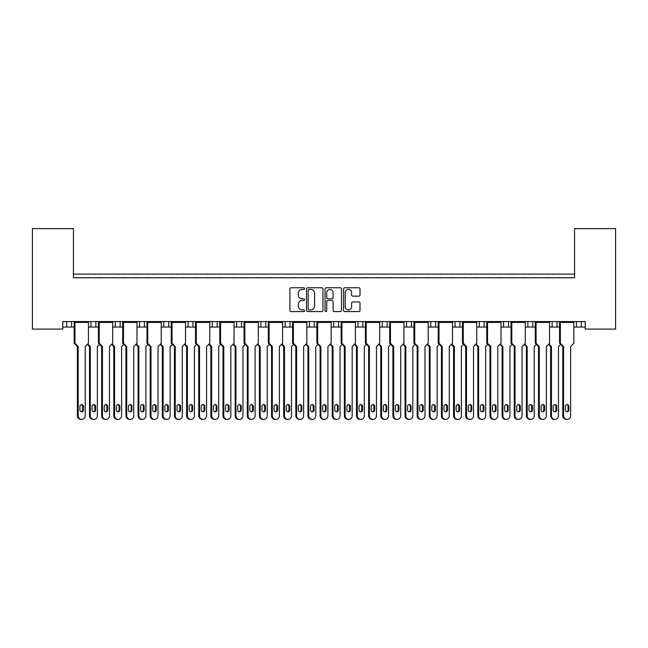 <?xml version="1.0" encoding="UTF-8"?>
<svg xmlns="http://www.w3.org/2000/svg" width="648" height="648" viewBox="0 0 648 648"><rect width="100%" height="100%" fill="white"/><g stroke="black" fill="none" stroke-linecap="round" stroke-linejoin="round"><path stroke-width="0.97" d="M304.584 288.595A0.834 0.834 0 0 0 303.75 287.761L291.098 287.761A1.191 1.191 0 0 0 289.907 288.951L289.907 310.392A1.191 1.191 0 0 0 291.098 311.583L303.75 311.583A0.834 0.834 0 0 0 304.584 310.748A0.834 0.834 0 0 0 303.75 309.914L302.114 309.914A3.815 3.815 0 0 1 298.299 306.099L298.299 304.317A3.815 3.815 0 0 1 302.114 300.502L303.75 300.502A0.834 0.834 0 0 0 304.584 299.668A0.834 0.834 0 0 0 303.75 298.833L302.114 298.833A3.815 3.815 0 0 1 298.299 295.026L298.299 293.236A3.815 3.815 0 0 1 302.114 289.429L303.75 289.429A0.834 0.834 0 0 0 304.584 288.595M358.814 296.152A1.191 1.191 0 0 0 360.005 294.962L360.005 288.951A1.191 1.191 0 0 0 358.814 287.761L344.752 287.761A1.191 1.191 0 0 0 343.562 288.951L343.562 310.392A1.191 1.191 0 0 0 344.752 311.583L358.814 311.583A1.191 1.191 0 0 0 360.005 310.392L360.005 303.126A1.191 1.191 0 0 0 358.814 301.936L352.796 301.936A1.191 1.191 0 0 0 351.605 303.126L351.605 306.731A3.183 3.183 0 0 1 348.421 309.914A3.183 3.183 0 0 1 345.23 306.731L345.23 292.613A3.183 3.183 0 0 1 348.421 289.429A3.183 3.183 0 0 1 351.605 292.613L351.605 294.962A1.191 1.191 0 0 0 352.796 296.152L358.814 296.152M585.265 321.57L62.735 321.57L62.735 329.095L32.4 329.095L32.4 228.623L73.418 228.623L73.418 277.765L574.582 277.765L574.582 228.623L615.6 228.623L615.6 329.095L585.265 329.095L585.265 321.57M322.955 288.951A1.191 1.191 0 0 0 321.764 287.761L307.711 287.761A1.191 1.191 0 0 0 306.52 288.951L306.52 310.392A1.191 1.191 0 0 0 307.711 311.583L321.764 311.583A1.191 1.191 0 0 0 322.955 310.392L322.955 288.951M326.236 287.761L340.289 287.761A1.191 1.191 0 0 1 341.48 288.951L341.48 310.392A1.191 1.191 0 0 1 340.289 311.583L334.271 311.583A1.191 1.191 0 0 1 333.08 310.392L333.08 301.693A1.191 1.191 0 0 0 331.889 300.502L327.904 300.502A1.191 1.191 0 0 0 326.714 301.693L326.714 310.748A0.834 0.834 0 0 1 325.879 311.583A0.834 0.834 0 0 1 325.045 310.748L325.045 288.951A1.191 1.191 0 0 1 326.236 287.761M73.418 274.128L574.582 274.128M549.561 327.038L556.988 327.038L556.988 321.57L556.988 327.038L559.564 327.038M573.828 327.038L576.404 327.038L576.404 321.57M576.404 327.038L581.256 327.038L581.256 321.57L581.256 327.038L585.265 327.038M552.137 327.038L552.137 321.57L552.137 327.038M525.293 327.038L532.721 327.038L532.721 321.57L532.721 327.038L535.297 327.038M527.869 327.038L527.869 321.57L527.869 327.038M508.453 321.57L508.453 327.038L511.021 327.038M484.178 321.57L484.178 327.038L486.753 327.038M501.017 327.038L503.593 327.038L503.593 321.57M459.91 321.57L459.91 327.038L462.486 327.038M476.75 327.038L479.326 327.038L479.326 321.57M459.91 327.038L455.058 327.038L455.058 321.57L455.058 327.038L452.482 327.038M435.642 321.57L435.642 327.038L438.218 327.038M403.939 327.038L411.375 327.038L411.375 321.57L411.375 327.038L413.942 327.038M428.215 327.038L430.79 327.038L430.79 321.57M387.099 321.57L387.099 327.038L389.675 327.038M355.404 327.038L362.831 327.038L362.831 321.57L362.831 327.038L365.407 327.038M379.671 327.038L382.247 327.038L382.247 321.57M331.136 327.038L338.564 327.038L338.564 321.57L338.564 327.038L341.14 327.038M333.712 327.038L333.712 321.57L333.712 327.038M306.86 327.038L314.288 327.038L314.288 321.57L314.288 327.038L316.864 327.038M309.436 327.038L309.436 321.57L309.436 327.038M282.593 327.038L290.021 327.038L290.021 321.57L290.021 327.038L292.596 327.038M265.753 321.57L265.753 327.038L268.329 327.038M241.485 321.57L241.485 327.038L244.061 327.038M258.325 327.038L260.901 327.038L260.901 321.57M241.485 327.038L236.625 327.038L236.625 321.57L236.625 327.038L234.058 327.038M209.782 327.038L217.21 327.038L217.21 321.57L217.21 327.038L219.785 327.038M192.942 321.57L192.942 327.038L195.518 327.038M161.247 327.038L168.674 327.038L168.674 321.57L168.674 327.038L171.25 327.038M185.514 327.038L188.09 327.038L188.09 321.57M163.823 327.038L163.823 321.57L163.823 327.038M136.979 327.038L144.407 327.038L144.407 321.57L144.407 327.038L146.983 327.038M112.703 327.038L120.131 327.038L120.131 321.57L120.131 327.038L122.707 327.038M88.436 327.038L95.864 327.038L95.864 321.57L95.864 327.038L98.439 327.038M91.012 327.038L91.012 321.57L91.012 327.038M62.735 327.038L71.596 327.038L71.596 321.57L71.596 327.038L74.172 327.038M66.744 327.038L66.744 321.57L66.744 327.038M508.453 327.038L503.593 327.038M484.178 327.038L479.326 327.038M435.642 327.038L430.79 327.038M387.099 327.038L382.247 327.038M265.753 327.038L260.901 327.038M192.942 327.038L188.09 327.038M574.582 234.689L574.582 277.765L73.418 277.765L73.418 234.689M115.279 327.038L115.279 321.57M139.547 327.038L139.547 321.57M212.358 327.038L212.358 321.57M285.169 327.038L285.169 321.57M357.98 327.038L357.98 321.57M406.515 327.038L406.515 321.57M309.023 289.429A0.834 0.834 0 0 0 308.189 290.264L308.189 309.08A0.834 0.834 0 0 0 309.023 309.914L310.748 309.914A3.815 3.815 0 0 0 314.564 306.099L314.564 293.236A3.815 3.815 0 0 0 310.748 289.429L309.023 289.429M333.08 292.669A3.183 3.183 0 0 0 329.897 289.486A3.183 3.183 0 0 0 326.714 292.669L326.714 297.643A1.191 1.191 0 0 0 327.904 298.833L331.889 298.833A1.191 1.191 0 0 0 333.08 297.643L333.08 292.669M81.697 419.378L80.911 419.378A3.637 3.515 -90 0 1 77.395 415.741L78.181 415.741A3.637 3.515 90 0 0 81.697 419.378A3.637 3.515 90 0 0 85.212 415.741L85.212 346.575L88.436 343.238L88.436 322.421L74.957 322.421L74.326 321.935L88.282 321.57M74.326 321.57L74.172 322.421L74.957 322.421L74.957 343.238L78.181 346.575L77.395 346.575L74.172 343.238L74.172 322.421M77.387 277.765A1.215 1.215 0 0 0 76.861 277.644L76.302 277.644A1.215 1.215 0 0 0 75.776 277.765M86.832 277.765A1.215 1.215 0 0 0 86.297 277.644L85.747 277.644A1.215 1.215 0 0 0 85.22 277.765M88.282 321.935L88.436 322.421M83.454 410.038L83.454 406.393A1.823 1.758 90 0 0 81.697 404.579A1.823 1.758 90 0 0 79.939 406.393L79.939 410.038A1.823 1.758 90 0 0 81.697 411.853A1.823 1.758 90 0 0 83.454 410.038L82.669 410.038L82.669 406.393A1.823 1.758 90 0 0 81.3 404.619M78.181 415.741L78.181 346.575M74.172 343.238L74.957 343.238M81.3 411.812A1.823 1.758 90 0 0 82.669 410.038M77.395 415.741L77.395 346.575M93.83 419.378L93.045 419.378A3.637 3.515 -90 0 1 89.529 415.741L90.315 415.741A3.637 3.515 90 0 0 93.83 419.378A3.637 3.515 90 0 0 97.346 415.741L97.346 346.575L99.508 344.339M89.521 277.765A1.215 1.215 0 0 0 88.995 277.644L88.444 277.644A1.215 1.215 0 0 0 87.909 277.765M98.966 277.765A1.215 1.215 0 0 0 98.439 277.644L97.889 277.644A1.215 1.215 0 0 0 97.354 277.765M95.588 410.038L95.588 406.393A1.823 1.758 90 0 0 93.83 404.579A1.823 1.758 90 0 0 92.073 406.393L92.073 410.038A1.823 1.758 90 0 0 93.83 411.853A1.823 1.758 90 0 0 95.588 410.038L94.802 410.038L94.802 406.393A1.823 1.758 90 0 0 93.442 404.619M87.764 343.926L90.315 346.575L89.529 346.575L87.375 344.339M90.315 415.741L90.315 346.575M93.442 411.812A1.823 1.758 90 0 0 94.802 410.038M89.529 415.741L89.529 346.575M105.964 419.378L105.178 419.378A3.637 3.515 -90 0 1 101.663 415.741L102.449 415.741A3.637 3.515 90 0 0 105.964 419.378A3.637 3.515 90 0 0 109.48 415.741L109.48 346.575L112.703 343.238L112.703 322.421L99.225 322.421L98.593 321.935L112.549 321.57M98.593 321.57L98.439 322.421L99.225 322.421L99.225 343.238L102.449 346.575L101.663 346.575L98.439 343.238L98.439 322.421M101.655 277.765A1.215 1.215 0 0 0 101.129 277.644L100.578 277.644A1.215 1.215 0 0 0 100.043 277.765M111.1 277.765A1.215 1.215 0 0 0 110.573 277.644L110.022 277.644A1.215 1.215 0 0 0 109.488 277.765M112.549 321.935L112.703 322.421M107.722 410.038L107.722 406.393A1.823 1.758 90 0 0 105.964 404.579A1.823 1.758 90 0 0 104.207 406.393L104.207 410.038A1.823 1.758 90 0 0 105.964 411.853A1.823 1.758 90 0 0 107.722 410.038L106.936 410.038L106.936 406.393A1.823 1.758 90 0 0 105.575 404.619M102.449 415.741L102.449 346.575M98.439 343.238L99.225 343.238M105.575 411.812A1.823 1.758 90 0 0 106.936 410.038M101.663 415.741L101.663 346.575M130.232 419.378L129.446 419.378A3.637 3.515 -90 0 1 125.931 415.741L126.716 415.741A3.637 3.515 90 0 0 130.232 419.378A3.637 3.515 90 0 0 133.755 415.741L133.755 346.575L136.979 343.238L136.979 322.421L123.493 322.421L122.869 321.935L136.817 321.57M122.869 321.57L122.707 322.421L123.493 322.421L123.493 343.238L126.716 346.575L125.931 346.575L122.707 343.238L122.707 322.421M125.923 277.765A1.215 1.215 0 0 0 125.396 277.644L124.845 277.644A1.215 1.215 0 0 0 124.319 277.765M135.367 277.765A1.215 1.215 0 0 0 134.841 277.644L134.29 277.644A1.215 1.215 0 0 0 133.763 277.765M136.817 321.935L136.979 322.421M131.989 410.038L131.989 406.393A1.823 1.758 90 0 0 130.232 404.579A1.823 1.758 90 0 0 128.474 406.393L128.474 410.038A1.823 1.758 90 0 0 130.232 411.853A1.823 1.758 90 0 0 131.989 410.038L131.212 410.038L131.212 406.393A1.823 1.758 90 0 0 129.843 404.619M126.716 415.741L126.716 346.575M122.707 343.238L123.493 343.238M129.843 411.812A1.823 1.758 90 0 0 131.212 410.038M125.931 415.741L125.931 346.575M154.508 419.378L153.722 419.378A3.637 3.515 -90 0 1 150.206 415.741L150.992 415.741A3.637 3.515 90 0 0 154.508 419.378A3.637 3.515 90 0 0 158.023 415.741L158.023 346.575L161.247 343.238L161.247 322.421L147.768 322.421L147.137 321.935L161.093 321.57M147.137 321.57L146.983 322.421L147.768 322.421L147.768 343.238L150.992 346.575L150.206 346.575L146.983 343.238L146.983 322.421M150.198 277.765A1.215 1.215 0 0 0 149.664 277.644L149.113 277.644A1.215 1.215 0 0 0 148.586 277.765M159.635 277.765A1.215 1.215 0 0 0 159.108 277.644L158.558 277.644A1.215 1.215 0 0 0 158.031 277.765M161.093 321.935L161.247 322.421M156.265 410.038L156.265 406.393A1.823 1.758 90 0 0 154.508 404.579A1.823 1.758 90 0 0 152.75 406.393L152.75 410.038A1.823 1.758 90 0 0 154.508 411.853A1.823 1.758 90 0 0 156.265 410.038L155.48 410.038L155.48 406.393A1.823 1.758 90 0 0 154.111 404.619M150.992 415.741L150.992 346.575M146.983 343.238L147.768 343.238M154.111 411.812A1.823 1.758 90 0 0 155.48 410.038M150.206 415.741L150.206 346.575M178.775 419.378L177.989 419.378A3.637 3.515 -90 0 1 174.474 415.741L175.26 415.741A3.637 3.515 90 0 0 178.775 419.378A3.637 3.515 90 0 0 182.291 415.741L182.291 346.575L185.514 343.238L185.514 322.421L172.036 322.421L171.404 321.935L185.36 321.57M171.404 321.57L171.25 322.421L172.036 322.421L172.036 343.238L175.26 346.575L174.474 346.575L171.25 343.238L171.25 322.421M174.466 277.765A1.215 1.215 0 0 0 173.939 277.644L173.389 277.644A1.215 1.215 0 0 0 172.854 277.765M183.911 277.765A1.215 1.215 0 0 0 183.376 277.644L182.825 277.644A1.215 1.215 0 0 0 182.299 277.765M185.36 321.935L185.514 322.421M180.533 410.038L180.533 406.393A1.823 1.758 90 0 0 178.775 404.579A1.823 1.758 90 0 0 177.017 406.393L177.017 410.038A1.823 1.758 90 0 0 178.775 411.853A1.823 1.758 90 0 0 180.533 410.038L179.747 410.038L179.747 406.393A1.823 1.758 90 0 0 178.378 404.619M175.26 415.741L175.26 346.575M171.25 343.238L172.036 343.238M178.378 411.812A1.823 1.758 90 0 0 179.747 410.038M174.474 415.741L174.474 346.575M203.043 419.378L202.257 419.378A3.637 3.515 -90 0 1 198.742 415.741L199.527 415.741A3.637 3.515 90 0 0 203.043 419.378A3.637 3.515 90 0 0 206.558 415.741L206.558 346.575L209.782 343.238L209.782 322.421L196.304 322.421L195.672 321.935L209.628 321.57M195.672 321.57L195.518 322.421L196.304 322.421L196.304 343.238L199.527 346.575L198.742 346.575L195.518 343.238L195.518 322.421M198.734 277.765A1.215 1.215 0 0 0 198.207 277.644L197.656 277.644A1.215 1.215 0 0 0 197.122 277.765M208.178 277.765A1.215 1.215 0 0 0 207.652 277.644L207.101 277.644A1.215 1.215 0 0 0 206.566 277.765M209.628 321.935L209.782 322.421M204.8 410.038L204.8 406.393A1.823 1.758 90 0 0 203.043 404.579A1.823 1.758 90 0 0 201.285 406.393L201.285 410.038A1.823 1.758 90 0 0 203.043 411.853A1.823 1.758 90 0 0 204.8 410.038L204.015 410.038L204.015 406.393A1.823 1.758 90 0 0 202.654 404.619M199.527 415.741L199.527 346.575M195.518 343.238L196.304 343.238M202.654 411.812A1.823 1.758 90 0 0 204.015 410.038M198.742 415.741L198.742 346.575M227.31 419.378L226.533 419.378A3.637 3.515 -90 0 1 223.009 415.741L223.795 415.741A3.637 3.515 90 0 0 227.31 419.378A3.637 3.515 90 0 0 230.834 415.741L230.834 346.575L234.058 343.238L234.058 322.421L220.571 322.421L219.947 321.935L233.896 321.57M219.947 321.57L219.785 322.421L220.571 322.421L220.571 343.238L223.795 346.575L223.009 346.575L219.785 343.238L219.785 322.421M223.001 277.765A1.215 1.215 0 0 0 222.475 277.644L221.924 277.644A1.215 1.215 0 0 0 221.397 277.765M232.446 277.765A1.215 1.215 0 0 0 231.919 277.644L231.368 277.644A1.215 1.215 0 0 0 230.842 277.765M233.896 321.935L234.058 322.421M229.076 410.038L229.076 406.393A1.823 1.758 90 0 0 227.31 404.579A1.823 1.758 90 0 0 225.553 406.393L225.553 410.038A1.823 1.758 90 0 0 227.31 411.853A1.823 1.758 90 0 0 229.076 410.038L228.29 410.038L228.29 406.393A1.823 1.758 90 0 0 226.922 404.619M223.795 415.741L223.795 346.575M219.785 343.238L220.571 343.238M226.922 411.812A1.823 1.758 90 0 0 228.29 410.038M223.009 415.741L223.009 346.575M251.586 419.378L250.8 419.378A3.637 3.515 -90 0 1 247.285 415.741L248.071 415.741A3.637 3.515 90 0 0 251.586 419.378A3.637 3.515 90 0 0 255.101 415.741L255.101 346.575L258.325 343.238L258.325 322.421L244.847 322.421L244.215 321.935L258.171 321.57M244.215 321.57L244.061 322.421L244.847 322.421L244.847 343.238L248.071 346.575L247.285 346.575L244.061 343.238L244.061 322.421M247.277 277.765A1.215 1.215 0 0 0 246.742 277.644L246.191 277.644A1.215 1.215 0 0 0 245.665 277.765M256.713 277.765A1.215 1.215 0 0 0 256.187 277.644L255.636 277.644A1.215 1.215 0 0 0 255.109 277.765M258.171 321.935L258.325 322.421M253.344 410.038L253.344 406.393A1.823 1.758 90 0 0 251.586 404.579A1.823 1.758 90 0 0 249.828 406.393L249.828 410.038A1.823 1.758 90 0 0 251.586 411.853A1.823 1.758 90 0 0 253.344 410.038L252.558 410.038L252.558 406.393A1.823 1.758 90 0 0 251.189 404.619M248.071 415.741L248.071 346.575M244.061 343.238L244.847 343.238M251.189 411.812A1.823 1.758 90 0 0 252.558 410.038M247.285 415.741L247.285 346.575M275.854 419.378L275.068 419.378A3.637 3.515 -90 0 1 271.553 415.741L272.338 415.741A3.637 3.515 90 0 0 275.854 419.378A3.637 3.515 90 0 0 279.369 415.741L279.369 346.575L282.593 343.238L282.593 322.421L269.114 322.421L268.483 321.935L282.439 321.57M268.483 321.57L268.329 322.421L269.114 322.421L269.114 343.238L272.338 346.575L271.553 346.575L268.329 343.238L268.329 322.421M271.544 277.765A1.215 1.215 0 0 0 271.018 277.644L270.467 277.644A1.215 1.215 0 0 0 269.933 277.765M280.989 277.765A1.215 1.215 0 0 0 280.454 277.644L279.904 277.644A1.215 1.215 0 0 0 279.377 277.765M282.439 321.935L282.593 322.421M277.611 410.038L277.611 406.393A1.823 1.758 90 0 0 275.854 404.579A1.823 1.758 90 0 0 274.096 406.393L274.096 410.038A1.823 1.758 90 0 0 275.854 411.853A1.823 1.758 90 0 0 277.611 410.038L276.826 410.038L276.826 406.393A1.823 1.758 90 0 0 275.457 404.619M272.338 415.741L272.338 346.575M268.329 343.238L269.114 343.238M275.457 411.812A1.823 1.758 90 0 0 276.826 410.038M271.553 415.741L271.553 346.575M118.098 419.378L117.312 419.378A3.637 3.515 -90 0 1 113.797 415.741L114.583 415.741A3.637 3.515 90 0 0 118.098 419.378A3.637 3.515 90 0 0 121.613 415.741L121.613 346.575L123.776 344.339M113.789 277.765A1.215 1.215 0 0 0 113.262 277.644L112.712 277.644A1.215 1.215 0 0 0 112.185 277.765M123.233 277.765A1.215 1.215 0 0 0 122.707 277.644L122.156 277.644A1.215 1.215 0 0 0 121.622 277.765M119.856 410.038L119.856 406.393A1.823 1.758 90 0 0 118.098 404.579A1.823 1.758 90 0 0 116.34 406.393L116.34 410.038A1.823 1.758 90 0 0 118.098 411.853A1.823 1.758 90 0 0 119.856 410.038L119.07 410.038L119.07 406.393A1.823 1.758 90 0 0 117.709 404.619M112.031 343.926L114.583 346.575L113.797 346.575L111.642 344.339M114.583 415.741L114.583 346.575M117.709 411.812A1.823 1.758 90 0 0 119.07 410.038M113.797 415.741L113.797 346.575M142.374 419.378L141.588 419.378A3.637 3.515 -90 0 1 138.065 415.741L138.85 415.741A3.637 3.515 90 0 0 142.374 419.378A3.637 3.515 90 0 0 145.889 415.741L145.889 346.575L148.044 344.339M138.056 277.765A1.215 1.215 0 0 0 137.53 277.644L136.979 277.644A1.215 1.215 0 0 0 136.453 277.765M147.501 277.765A1.215 1.215 0 0 0 146.975 277.644L146.424 277.644A1.215 1.215 0 0 0 145.897 277.765M144.131 410.038L144.131 406.393A1.823 1.758 90 0 0 142.374 404.579A1.823 1.758 90 0 0 140.608 406.393L140.608 410.038A1.823 1.758 90 0 0 142.374 411.853A1.823 1.758 90 0 0 144.131 410.038L143.346 410.038L143.346 406.393A1.823 1.758 90 0 0 141.977 404.619M136.299 343.926L138.85 346.575L138.065 346.575L135.91 344.339M138.85 415.741L138.85 346.575M141.977 411.812A1.823 1.758 90 0 0 143.346 410.038M138.065 415.741L138.065 346.575M166.641 419.378L165.856 419.378A3.637 3.515 -90 0 1 162.34 415.741L163.126 415.741A3.637 3.515 90 0 0 166.641 419.378A3.637 3.515 90 0 0 170.157 415.741L170.157 346.575L172.311 344.339M162.332 277.765A1.215 1.215 0 0 0 161.798 277.644L161.247 277.644A1.215 1.215 0 0 0 160.72 277.765M171.777 277.765A1.215 1.215 0 0 0 171.242 277.644L170.691 277.644A1.215 1.215 0 0 0 170.165 277.765M168.399 410.038L168.399 406.393A1.823 1.758 90 0 0 166.641 404.579A1.823 1.758 90 0 0 164.884 406.393L164.884 410.038A1.823 1.758 90 0 0 166.641 411.853A1.823 1.758 90 0 0 168.399 410.038L167.613 410.038L167.613 406.393A1.823 1.758 90 0 0 166.244 404.619M160.574 343.926L163.126 346.575L162.34 346.575L160.178 344.339M163.126 415.741L163.126 346.575M166.244 411.812A1.823 1.758 90 0 0 167.613 410.038M162.34 415.741L162.34 346.575M190.909 419.378L190.123 419.378A3.637 3.515 -90 0 1 186.608 415.741L187.394 415.741A3.637 3.515 90 0 0 190.909 419.378A3.637 3.515 90 0 0 194.424 415.741L194.424 346.575L196.587 344.339M186.6 277.765A1.215 1.215 0 0 0 186.073 277.644L185.522 277.644A1.215 1.215 0 0 0 184.988 277.765M196.044 277.765A1.215 1.215 0 0 0 195.518 277.644L194.967 277.644A1.215 1.215 0 0 0 194.432 277.765M192.667 410.038L192.667 406.393A1.823 1.758 90 0 0 190.909 404.579A1.823 1.758 90 0 0 189.151 406.393L189.151 410.038A1.823 1.758 90 0 0 190.909 411.853A1.823 1.758 90 0 0 192.667 410.038L191.881 410.038L191.881 406.393A1.823 1.758 90 0 0 190.52 404.619M184.842 343.926L187.394 346.575L186.608 346.575L184.453 344.339M187.394 415.741L187.394 346.575M190.52 411.812A1.823 1.758 90 0 0 191.881 410.038M186.608 415.741L186.608 346.575M215.177 419.378L214.391 419.378A3.637 3.515 -90 0 1 210.875 415.741L211.661 415.741A3.637 3.515 90 0 0 215.177 419.378A3.637 3.515 90 0 0 218.692 415.741L218.692 346.575L220.855 344.339M210.867 277.765A1.215 1.215 0 0 0 210.341 277.644L209.79 277.644A1.215 1.215 0 0 0 209.264 277.765M220.312 277.765A1.215 1.215 0 0 0 219.785 277.644L219.235 277.644A1.215 1.215 0 0 0 218.7 277.765M216.934 410.038L216.934 406.393A1.823 1.758 90 0 0 215.177 404.579A1.823 1.758 90 0 0 213.419 406.393L213.419 410.038A1.823 1.758 90 0 0 215.177 411.853A1.823 1.758 90 0 0 216.934 410.038L216.149 410.038L216.149 406.393A1.823 1.758 90 0 0 214.788 404.619M209.11 343.926L211.661 346.575L210.875 346.575L208.721 344.339M211.661 415.741L211.661 346.575M214.788 411.812A1.823 1.758 90 0 0 216.149 410.038M210.875 415.741L210.875 346.575M239.452 419.378L238.666 419.378A3.637 3.515 -90 0 1 235.151 415.741L235.929 415.741A3.637 3.515 90 0 0 239.452 419.378A3.637 3.515 90 0 0 242.968 415.741L242.968 346.575L245.122 344.339M235.135 277.765A1.215 1.215 0 0 0 234.608 277.644L234.058 277.644A1.215 1.215 0 0 0 233.531 277.765M244.579 277.765A1.215 1.215 0 0 0 244.053 277.644L243.502 277.644A1.215 1.215 0 0 0 242.976 277.765M241.21 410.038L241.21 406.393A1.823 1.758 90 0 0 239.452 404.579A1.823 1.758 90 0 0 237.695 406.393L237.695 410.038A1.823 1.758 90 0 0 239.452 411.853A1.823 1.758 90 0 0 241.21 410.038L240.424 410.038L240.424 406.393A1.823 1.758 90 0 0 239.055 404.619M233.385 343.926L235.929 346.575L235.151 346.575L232.988 344.339M235.929 415.741L235.929 346.575M239.055 411.812A1.823 1.758 90 0 0 240.424 410.038M235.151 415.741L235.151 346.575M263.72 419.378L262.934 419.378A3.637 3.515 -90 0 1 259.419 415.741L260.204 415.741A3.637 3.515 90 0 0 263.72 419.378A3.637 3.515 90 0 0 267.235 415.741L267.235 346.575L269.39 344.339M259.411 277.765A1.215 1.215 0 0 0 258.876 277.644L258.325 277.644A1.215 1.215 0 0 0 257.799 277.765M268.855 277.765A1.215 1.215 0 0 0 268.321 277.644L267.77 277.644A1.215 1.215 0 0 0 267.243 277.765M265.478 410.038L265.478 406.393A1.823 1.758 90 0 0 263.72 404.579A1.823 1.758 90 0 0 261.962 406.393L261.962 410.038A1.823 1.758 90 0 0 263.72 411.853A1.823 1.758 90 0 0 265.478 410.038L264.692 410.038L264.692 406.393A1.823 1.758 90 0 0 263.323 404.619M257.653 343.926L260.204 346.575L259.419 346.575L257.256 344.339M260.204 415.741L260.204 346.575M263.323 411.812A1.823 1.758 90 0 0 264.692 410.038M259.419 415.741L259.419 346.575M300.121 419.378L299.336 419.378A3.637 3.515 -90 0 1 295.82 415.741L296.606 415.741A3.637 3.515 90 0 0 300.121 419.378A3.637 3.515 90 0 0 303.637 415.741L303.637 346.575L306.86 343.238L306.86 322.421L293.382 322.421L292.75 321.935L306.707 321.57M292.75 321.57L292.596 322.421L293.382 322.421L293.382 343.238L296.606 346.575L295.82 346.575L292.596 343.238L292.596 322.421M295.812 277.765A1.215 1.215 0 0 0 295.286 277.644L294.735 277.644A1.215 1.215 0 0 0 294.2 277.765M305.257 277.765A1.215 1.215 0 0 0 304.73 277.644L304.179 277.644A1.215 1.215 0 0 0 303.645 277.765M306.707 321.935L306.86 322.421M301.879 410.038L301.879 406.393A1.823 1.758 90 0 0 300.121 404.579A1.823 1.758 90 0 0 298.364 406.393L298.364 410.038A1.823 1.758 90 0 0 300.121 411.853A1.823 1.758 90 0 0 301.879 410.038L301.093 410.038L301.093 406.393A1.823 1.758 90 0 0 299.732 404.619M296.606 415.741L296.606 346.575M292.596 343.238L293.382 343.238M299.732 411.812A1.823 1.758 90 0 0 301.093 410.038M295.82 415.741L295.82 346.575M324.389 419.378L323.611 419.378A3.637 3.515 -90 0 1 320.088 415.741L320.873 415.741A3.637 3.515 90 0 0 324.389 419.378A3.637 3.515 90 0 0 327.912 415.741L327.912 346.575L331.136 343.238L331.136 322.421L317.65 322.421L317.026 321.935L330.974 321.57M317.026 321.57L316.864 322.421L317.65 322.421L317.65 343.238L320.873 346.575L320.088 346.575L316.864 343.238L316.864 322.421M320.08 277.765A1.215 1.215 0 0 0 319.553 277.644L319.002 277.644A1.215 1.215 0 0 0 318.476 277.765M329.524 277.765A1.215 1.215 0 0 0 328.998 277.644L328.447 277.644A1.215 1.215 0 0 0 327.92 277.765M330.974 321.935L331.136 322.421M326.155 410.038L326.155 406.393A1.823 1.758 90 0 0 324.389 404.579A1.823 1.758 90 0 0 322.631 406.393L322.631 410.038A1.823 1.758 90 0 0 324.389 411.853A1.823 1.758 90 0 0 326.155 410.038L325.369 410.038L325.369 406.393A1.823 1.758 90 0 0 324 404.619M320.873 415.741L320.873 346.575M316.864 343.238L317.65 343.238M324 411.812A1.823 1.758 90 0 0 325.369 410.038M320.088 415.741L320.088 346.575M348.665 419.378L347.879 419.378A3.637 3.515 -90 0 1 344.363 415.741L345.149 415.741A3.637 3.515 90 0 0 348.665 419.378A3.637 3.515 90 0 0 352.18 415.741L352.18 346.575L355.404 343.238L355.404 322.421L341.925 322.421L341.294 321.935L355.25 321.57M341.294 321.57L341.14 322.421L341.925 322.421L341.925 343.238L345.149 346.575L344.363 346.575L341.14 343.238L341.14 322.421M344.355 277.765A1.215 1.215 0 0 0 343.821 277.644L343.27 277.644A1.215 1.215 0 0 0 342.743 277.765M353.8 277.765A1.215 1.215 0 0 0 353.265 277.644L352.714 277.644A1.215 1.215 0 0 0 352.188 277.765M355.25 321.935L355.404 322.421M350.422 410.038L350.422 406.393A1.823 1.758 90 0 0 348.665 404.579A1.823 1.758 90 0 0 346.907 406.393L346.907 410.038A1.823 1.758 90 0 0 348.665 411.853A1.823 1.758 90 0 0 350.422 410.038L349.637 410.038L349.637 406.393A1.823 1.758 90 0 0 348.268 404.619M345.149 415.741L345.149 346.575M341.14 343.238L341.925 343.238M348.268 411.812A1.823 1.758 90 0 0 349.637 410.038M344.363 415.741L344.363 346.575M287.987 419.378L287.202 419.378A3.637 3.515 -90 0 1 283.686 415.741L284.472 415.741A3.637 3.515 90 0 0 287.987 419.378A3.637 3.515 90 0 0 291.503 415.741L291.503 346.575L293.666 344.339M283.678 277.765A1.215 1.215 0 0 0 283.152 277.644L282.601 277.644A1.215 1.215 0 0 0 282.066 277.765M293.123 277.765A1.215 1.215 0 0 0 292.596 277.644L292.046 277.644A1.215 1.215 0 0 0 291.511 277.765M289.745 410.038L289.745 406.393A1.823 1.758 90 0 0 287.987 404.579A1.823 1.758 90 0 0 286.23 406.393L286.23 410.038A1.823 1.758 90 0 0 287.987 411.853A1.823 1.758 90 0 0 289.745 410.038L288.959 410.038L288.959 406.393A1.823 1.758 90 0 0 287.599 404.619M281.921 343.926L284.472 346.575L283.686 346.575L281.532 344.339M284.472 415.741L284.472 346.575M287.599 411.812A1.823 1.758 90 0 0 288.959 410.038M283.686 415.741L283.686 346.575M312.255 419.378L311.469 419.378A3.637 3.515 -90 0 1 307.954 415.741L308.74 415.741A3.637 3.515 90 0 0 312.255 419.378A3.637 3.515 90 0 0 315.77 415.741L315.77 346.575L317.933 344.339M307.946 277.765A1.215 1.215 0 0 0 307.419 277.644L306.869 277.644A1.215 1.215 0 0 0 306.342 277.765M317.39 277.765A1.215 1.215 0 0 0 316.864 277.644L316.313 277.644A1.215 1.215 0 0 0 315.787 277.765M314.013 410.038L314.013 406.393A1.823 1.758 90 0 0 312.255 404.579A1.823 1.758 90 0 0 310.497 406.393L310.497 410.038A1.823 1.758 90 0 0 312.255 411.853A1.823 1.758 90 0 0 314.013 410.038L313.227 410.038L313.227 406.393A1.823 1.758 90 0 0 311.866 404.619M306.188 343.926L308.74 346.575L307.954 346.575L305.799 344.339M308.74 415.741L308.74 346.575M311.866 411.812A1.823 1.758 90 0 0 313.227 410.038M307.954 415.741L307.954 346.575M336.531 419.378L335.745 419.378A3.637 3.515 -90 0 1 332.23 415.741L333.007 415.741A3.637 3.515 90 0 0 336.531 419.378A3.637 3.515 90 0 0 340.046 415.741L340.046 346.575L342.201 344.339M332.213 277.765A1.215 1.215 0 0 0 331.687 277.644L331.136 277.644A1.215 1.215 0 0 0 330.61 277.765M341.658 277.765A1.215 1.215 0 0 0 341.132 277.644L340.581 277.644A1.215 1.215 0 0 0 340.054 277.765M338.288 410.038L338.288 406.393A1.823 1.758 90 0 0 336.531 404.579A1.823 1.758 90 0 0 334.773 406.393L334.773 410.038A1.823 1.758 90 0 0 336.531 411.853A1.823 1.758 90 0 0 338.288 410.038L337.503 410.038L337.503 406.393A1.823 1.758 90 0 0 336.134 404.619M330.464 343.926L333.007 346.575L332.23 346.575L330.067 344.339M333.007 415.741L333.007 346.575M336.134 411.812A1.823 1.758 90 0 0 337.503 410.038M332.23 415.741L332.23 346.575M372.932 419.378L372.146 419.378A3.637 3.515 -90 0 1 368.631 415.741L369.417 415.741A3.637 3.515 90 0 0 372.932 419.378A3.637 3.515 90 0 0 376.448 415.741L376.448 346.575L379.671 343.238L379.671 322.421L366.193 322.421L365.561 321.935L379.517 321.57M365.561 321.57L365.407 322.421L366.193 322.421L366.193 343.238L369.417 346.575L368.631 346.575L365.407 343.238L365.407 322.421M368.623 277.765A1.215 1.215 0 0 0 368.096 277.644L367.546 277.644A1.215 1.215 0 0 0 367.011 277.765M378.068 277.765A1.215 1.215 0 0 0 377.533 277.644L376.982 277.644A1.215 1.215 0 0 0 376.456 277.765M379.517 321.935L379.671 322.421M374.69 410.038L374.69 406.393A1.823 1.758 90 0 0 372.932 404.579A1.823 1.758 90 0 0 371.174 406.393L371.174 410.038A1.823 1.758 90 0 0 372.932 411.853A1.823 1.758 90 0 0 374.69 410.038L373.904 410.038L373.904 406.393A1.823 1.758 90 0 0 372.543 404.619M369.417 415.741L369.417 346.575M365.407 343.238L366.193 343.238M372.543 411.812A1.823 1.758 90 0 0 373.904 410.038M368.631 415.741L368.631 346.575M397.2 419.378L396.414 419.378A3.637 3.515 -90 0 1 392.899 415.741L393.684 415.741A3.637 3.515 90 0 0 397.2 419.378A3.637 3.515 90 0 0 400.715 415.741L400.715 346.575L403.939 343.238L403.939 322.421L390.461 322.421L389.829 321.935L403.785 321.57M389.829 321.57L389.675 322.421L390.461 322.421L390.461 343.238L393.684 346.575L392.899 346.575L389.675 343.238L389.675 322.421M392.891 277.765A1.215 1.215 0 0 0 392.364 277.644L391.813 277.644A1.215 1.215 0 0 0 391.287 277.765M402.335 277.765A1.215 1.215 0 0 0 401.809 277.644L401.258 277.644A1.215 1.215 0 0 0 400.723 277.765M403.785 321.935L403.939 322.421M398.957 410.038L398.957 406.393A1.823 1.758 90 0 0 397.2 404.579A1.823 1.758 90 0 0 395.442 406.393L395.442 410.038A1.823 1.758 90 0 0 397.2 411.853A1.823 1.758 90 0 0 398.957 410.038L398.172 410.038L398.172 406.393A1.823 1.758 90 0 0 396.811 404.619M393.684 415.741L393.684 346.575M389.675 343.238L390.461 343.238M396.811 411.812A1.823 1.758 90 0 0 398.172 410.038M392.899 415.741L392.899 346.575M421.467 419.378L420.69 419.378A3.637 3.515 -90 0 1 417.166 415.741L417.952 415.741A3.637 3.515 90 0 0 421.467 419.378A3.637 3.515 90 0 0 424.991 415.741L424.991 346.575L428.215 343.238L428.215 322.421L414.728 322.421L414.104 321.935L428.053 321.57M414.104 321.57L413.942 322.421L414.728 322.421L414.728 343.238L417.952 346.575L417.166 346.575L413.942 343.238L413.942 322.421M417.158 277.765A1.215 1.215 0 0 0 416.632 277.644L416.081 277.644A1.215 1.215 0 0 0 415.554 277.765M426.603 277.765A1.215 1.215 0 0 0 426.076 277.644L425.525 277.644A1.215 1.215 0 0 0 424.999 277.765M428.053 321.935L428.215 322.421M423.233 410.038L423.233 406.393A1.823 1.758 90 0 0 421.467 404.579A1.823 1.758 90 0 0 419.71 406.393L419.71 410.038A1.823 1.758 90 0 0 421.467 411.853A1.823 1.758 90 0 0 423.233 410.038L422.447 410.038L422.447 406.393A1.823 1.758 90 0 0 421.079 404.619M417.952 415.741L417.952 346.575M413.942 343.238L414.728 343.238M421.079 411.812A1.823 1.758 90 0 0 422.447 410.038M417.166 415.741L417.166 346.575M360.798 419.378L360.013 419.378A3.637 3.515 -90 0 1 356.497 415.741L357.283 415.741A3.637 3.515 90 0 0 360.798 419.378A3.637 3.515 90 0 0 364.314 415.741L364.314 346.575L366.468 344.339M356.489 277.765A1.215 1.215 0 0 0 355.954 277.644L355.404 277.644A1.215 1.215 0 0 0 354.877 277.765M365.934 277.765A1.215 1.215 0 0 0 365.399 277.644L364.848 277.644A1.215 1.215 0 0 0 364.322 277.765M362.556 410.038L362.556 406.393A1.823 1.758 90 0 0 360.798 404.579A1.823 1.758 90 0 0 359.041 406.393L359.041 410.038A1.823 1.758 90 0 0 360.798 411.853A1.823 1.758 90 0 0 362.556 410.038L361.77 410.038L361.77 406.393A1.823 1.758 90 0 0 360.401 404.619M354.731 343.926L357.283 346.575L356.497 346.575L354.334 344.339M357.283 415.741L357.283 346.575M360.401 411.812A1.823 1.758 90 0 0 361.77 410.038M356.497 415.741L356.497 346.575M385.066 419.378L384.28 419.378A3.637 3.515 -90 0 1 380.765 415.741L381.551 415.741A3.637 3.515 90 0 0 385.066 419.378A3.637 3.515 90 0 0 388.581 415.741L388.581 346.575L390.744 344.339M380.757 277.765A1.215 1.215 0 0 0 380.23 277.644L379.679 277.644A1.215 1.215 0 0 0 379.145 277.765M390.201 277.765A1.215 1.215 0 0 0 389.675 277.644L389.124 277.644A1.215 1.215 0 0 0 388.589 277.765M386.824 410.038L386.824 406.393A1.823 1.758 90 0 0 385.066 404.579A1.823 1.758 90 0 0 383.308 406.393L383.308 410.038A1.823 1.758 90 0 0 385.066 411.853A1.823 1.758 90 0 0 386.824 410.038L386.038 410.038L386.038 406.393A1.823 1.758 90 0 0 384.677 404.619M378.999 343.926L381.551 346.575L380.765 346.575L378.61 344.339M381.551 415.741L381.551 346.575M384.677 411.812A1.823 1.758 90 0 0 386.038 410.038M380.765 415.741L380.765 346.575M409.334 419.378L408.548 419.378A3.637 3.515 -90 0 1 405.032 415.741L405.818 415.741A3.637 3.515 90 0 0 409.334 419.378A3.637 3.515 90 0 0 412.849 415.741L412.849 346.575L415.012 344.339M405.024 277.765A1.215 1.215 0 0 0 404.498 277.644L403.947 277.644A1.215 1.215 0 0 0 403.421 277.765M414.469 277.765A1.215 1.215 0 0 0 413.942 277.644L413.392 277.644A1.215 1.215 0 0 0 412.865 277.765M411.091 410.038L411.091 406.393A1.823 1.758 90 0 0 409.334 404.579A1.823 1.758 90 0 0 407.576 406.393L407.576 410.038A1.823 1.758 90 0 0 409.334 411.853A1.823 1.758 90 0 0 411.091 410.038L410.306 410.038L410.306 406.393A1.823 1.758 90 0 0 408.945 404.619M403.267 343.926L405.818 346.575L405.032 346.575L402.878 344.339M405.818 415.741L405.818 346.575M408.945 411.812A1.823 1.758 90 0 0 410.306 410.038M405.032 415.741L405.032 346.575M445.743 419.378L444.957 419.378A3.637 3.515 -90 0 1 441.442 415.741L442.228 415.741A3.637 3.515 90 0 0 445.743 419.378A3.637 3.515 90 0 0 449.258 415.741L449.258 346.575L452.482 343.238L452.482 322.421L439.004 322.421L438.372 321.935L452.328 321.57M438.372 321.57L438.218 322.421L439.004 322.421L439.004 343.238L442.228 346.575L441.442 346.575L438.218 343.238L438.218 322.421M441.434 277.765A1.215 1.215 0 0 0 440.899 277.644L440.348 277.644A1.215 1.215 0 0 0 439.822 277.765M450.878 277.765A1.215 1.215 0 0 0 450.344 277.644L449.793 277.644A1.215 1.215 0 0 0 449.267 277.765M452.328 321.935L452.482 322.421M447.501 410.038L447.501 406.393A1.823 1.758 90 0 0 445.743 404.579A1.823 1.758 90 0 0 443.985 406.393L443.985 410.038A1.823 1.758 90 0 0 445.743 411.853A1.823 1.758 90 0 0 447.501 410.038L446.715 410.038L446.715 406.393A1.823 1.758 90 0 0 445.346 404.619M442.228 415.741L442.228 346.575M438.218 343.238L439.004 343.238M445.346 411.812A1.823 1.758 90 0 0 446.715 410.038M441.442 415.741L441.442 346.575M470.011 419.378L469.225 419.378A3.637 3.515 -90 0 1 465.71 415.741L466.495 415.741A3.637 3.515 90 0 0 470.011 419.378A3.637 3.515 90 0 0 473.526 415.741L473.526 346.575L476.75 343.238L476.75 322.421L463.271 322.421L462.64 321.935L476.596 321.57M462.64 321.57L462.486 322.421L463.271 322.421L463.271 343.238L466.495 346.575L465.71 346.575L462.486 343.238L462.486 322.421M465.701 277.765A1.215 1.215 0 0 0 465.175 277.644L464.624 277.644A1.215 1.215 0 0 0 464.09 277.765M475.146 277.765A1.215 1.215 0 0 0 474.611 277.644L474.061 277.644A1.215 1.215 0 0 0 473.534 277.765M476.596 321.935L476.75 322.421M471.768 410.038L471.768 406.393A1.823 1.758 90 0 0 470.011 404.579A1.823 1.758 90 0 0 468.253 406.393L468.253 410.038A1.823 1.758 90 0 0 470.011 411.853A1.823 1.758 90 0 0 471.768 410.038L470.983 410.038L470.983 406.393A1.823 1.758 90 0 0 469.622 404.619M466.495 415.741L466.495 346.575M462.486 343.238L463.271 343.238M469.622 411.812A1.823 1.758 90 0 0 470.983 410.038M465.71 415.741L465.71 346.575M494.278 419.378L493.493 419.378A3.637 3.515 -90 0 1 489.977 415.741L490.763 415.741A3.637 3.515 90 0 0 494.278 419.378A3.637 3.515 90 0 0 497.794 415.741L497.794 346.575L501.017 343.238L501.017 322.421L487.539 322.421L486.907 321.935L500.864 321.57M486.907 321.57L486.753 322.421L487.539 322.421L487.539 343.238L490.763 346.575L489.977 346.575L486.753 343.238L486.753 322.421M489.969 277.765A1.215 1.215 0 0 0 489.443 277.644L488.892 277.644A1.215 1.215 0 0 0 488.365 277.765M499.414 277.765A1.215 1.215 0 0 0 498.887 277.644L498.336 277.644A1.215 1.215 0 0 0 497.802 277.765M500.864 321.935L501.017 322.421M496.036 410.038L496.036 406.393A1.823 1.758 90 0 0 494.278 404.579A1.823 1.758 90 0 0 492.52 406.393L492.52 410.038A1.823 1.758 90 0 0 494.278 411.853A1.823 1.758 90 0 0 496.036 410.038L495.25 410.038L495.25 406.393A1.823 1.758 90 0 0 493.889 404.619M490.763 415.741L490.763 346.575M486.753 343.238L487.539 343.238M493.889 411.812A1.823 1.758 90 0 0 495.25 410.038M489.977 415.741L489.977 346.575M433.609 419.378L432.824 419.378A3.637 3.515 -90 0 1 429.308 415.741L430.086 415.741A3.637 3.515 90 0 0 433.609 419.378A3.637 3.515 90 0 0 437.125 415.741L437.125 346.575L439.279 344.339M429.3 277.765A1.215 1.215 0 0 0 428.765 277.644L428.215 277.644A1.215 1.215 0 0 0 427.688 277.765M438.737 277.765A1.215 1.215 0 0 0 438.21 277.644L437.659 277.644A1.215 1.215 0 0 0 437.133 277.765M435.367 410.038L435.367 406.393A1.823 1.758 90 0 0 433.609 404.579A1.823 1.758 90 0 0 431.851 406.393L431.851 410.038A1.823 1.758 90 0 0 433.609 411.853A1.823 1.758 90 0 0 435.367 410.038L434.581 410.038L434.581 406.393A1.823 1.758 90 0 0 433.212 404.619M427.542 343.926L430.086 346.575L429.308 346.575L427.145 344.339M430.086 415.741L430.086 346.575M433.212 411.812A1.823 1.758 90 0 0 434.581 410.038M429.308 415.741L429.308 346.575M457.877 419.378L457.091 419.378A3.637 3.515 -90 0 1 453.576 415.741L454.361 415.741A3.637 3.515 90 0 0 457.877 419.378A3.637 3.515 90 0 0 461.392 415.741L461.392 346.575L463.547 344.339M453.568 277.765A1.215 1.215 0 0 0 453.033 277.644L452.482 277.644A1.215 1.215 0 0 0 451.956 277.765M463.012 277.765A1.215 1.215 0 0 0 462.478 277.644L461.927 277.644A1.215 1.215 0 0 0 461.4 277.765M459.635 410.038L459.635 406.393A1.823 1.758 90 0 0 457.877 404.579A1.823 1.758 90 0 0 456.119 406.393L456.119 410.038A1.823 1.758 90 0 0 457.877 411.853A1.823 1.758 90 0 0 459.635 410.038L458.849 410.038L458.849 406.393A1.823 1.758 90 0 0 457.48 404.619M451.81 343.926L454.361 346.575L453.576 346.575L451.413 344.339M454.361 415.741L454.361 346.575M457.48 411.812A1.823 1.758 90 0 0 458.849 410.038M453.576 415.741L453.576 346.575M482.144 419.378L481.359 419.378A3.637 3.515 -90 0 1 477.843 415.741L478.629 415.741A3.637 3.515 90 0 0 482.144 419.378A3.637 3.515 90 0 0 485.66 415.741L485.66 346.575L487.823 344.339M477.835 277.765A1.215 1.215 0 0 0 477.309 277.644L476.758 277.644A1.215 1.215 0 0 0 476.223 277.765M487.28 277.765A1.215 1.215 0 0 0 486.753 277.644L486.203 277.644A1.215 1.215 0 0 0 485.668 277.765M483.902 410.038L483.902 406.393A1.823 1.758 90 0 0 482.144 404.579A1.823 1.758 90 0 0 480.387 406.393L480.387 410.038A1.823 1.758 90 0 0 482.144 411.853A1.823 1.758 90 0 0 483.902 410.038L483.116 410.038L483.116 406.393A1.823 1.758 90 0 0 481.756 404.619M476.078 343.926L478.629 346.575L477.843 346.575L475.689 344.339M478.629 415.741L478.629 346.575M481.756 411.812A1.823 1.758 90 0 0 483.116 410.038M477.843 415.741L477.843 346.575M518.554 419.378L517.768 419.378A3.637 3.515 -90 0 1 514.245 415.741L515.03 415.741A3.637 3.515 90 0 0 518.554 419.378A3.637 3.515 90 0 0 522.069 415.741L522.069 346.575L525.293 343.238L525.293 322.421L511.807 322.421L511.183 321.935L525.131 321.57M511.183 321.57L511.021 322.421L511.807 322.421L511.807 343.238L515.03 346.575L514.245 346.575L511.021 343.238L511.021 322.421M514.237 277.765A1.215 1.215 0 0 0 513.71 277.644L513.159 277.644A1.215 1.215 0 0 0 512.633 277.765M523.681 277.765A1.215 1.215 0 0 0 523.155 277.644L522.604 277.644A1.215 1.215 0 0 0 522.077 277.765M525.131 321.935L525.293 322.421M520.312 410.038L520.312 406.393A1.823 1.758 90 0 0 518.554 404.579A1.823 1.758 90 0 0 516.788 406.393L516.788 410.038A1.823 1.758 90 0 0 518.554 411.853A1.823 1.758 90 0 0 520.312 410.038L519.526 410.038L519.526 406.393A1.823 1.758 90 0 0 518.157 404.619M515.03 415.741L515.03 346.575M511.021 343.238L511.807 343.238M518.157 411.812A1.823 1.758 90 0 0 519.526 410.038M514.245 415.741L514.245 346.575M542.822 419.378L542.036 419.378A3.637 3.515 -90 0 1 538.52 415.741L539.306 415.741A3.637 3.515 90 0 0 542.822 419.378A3.637 3.515 90 0 0 546.337 415.741L546.337 346.575L549.561 343.238L549.561 322.421L536.082 322.421L535.451 321.935L549.407 321.57M535.451 321.57L535.297 322.421L536.082 322.421L536.082 343.238L539.306 346.575L538.52 346.575L535.297 343.238L535.297 322.421M538.512 277.765A1.215 1.215 0 0 0 537.978 277.644L537.427 277.644A1.215 1.215 0 0 0 536.9 277.765M547.957 277.765A1.215 1.215 0 0 0 547.422 277.644L546.871 277.644A1.215 1.215 0 0 0 546.345 277.765M549.407 321.935L549.561 322.421M544.579 410.038L544.579 406.393A1.823 1.758 90 0 0 542.822 404.579A1.823 1.758 90 0 0 541.064 406.393L541.064 410.038A1.823 1.758 90 0 0 542.822 411.853A1.823 1.758 90 0 0 544.579 410.038L543.794 410.038L543.794 406.393A1.823 1.758 90 0 0 542.425 404.619M539.306 415.741L539.306 346.575M535.297 343.238L536.082 343.238M542.425 411.812A1.823 1.758 90 0 0 543.794 410.038M538.52 415.741L538.52 346.575M567.089 419.378L566.303 419.378A3.637 3.515 -90 0 1 562.788 415.741L563.574 415.741A3.637 3.515 90 0 0 567.089 419.378A3.637 3.515 90 0 0 570.605 415.741L570.605 346.575L573.828 343.238L573.828 322.421L560.35 322.421L559.718 321.935L573.674 321.57M559.718 321.57L559.564 322.421L560.35 322.421L560.35 343.238L563.574 346.575L562.788 346.575L559.564 343.238L559.564 322.421M562.78 277.765A1.215 1.215 0 0 0 562.253 277.644L561.703 277.644A1.215 1.215 0 0 0 561.168 277.765M572.225 277.765A1.215 1.215 0 0 0 571.698 277.644L571.139 277.644A1.215 1.215 0 0 0 570.613 277.765M573.674 321.935L573.828 322.421M568.847 410.038L568.847 406.393A1.823 1.758 90 0 0 567.089 404.579A1.823 1.758 90 0 0 565.331 406.393L565.331 410.038A1.823 1.758 90 0 0 567.089 411.853A1.823 1.758 90 0 0 568.847 410.038L568.061 410.038L568.061 406.393A1.823 1.758 90 0 0 566.7 404.619M563.574 415.741L563.574 346.575M559.564 343.238L560.35 343.238M566.7 411.812A1.823 1.758 90 0 0 568.061 410.038M562.788 415.741L562.788 346.575M506.412 419.378L505.626 419.378A3.637 3.515 -90 0 1 502.111 415.741L502.897 415.741A3.637 3.515 90 0 0 506.412 419.378A3.637 3.515 90 0 0 509.935 415.741L509.935 346.575L512.09 344.339M502.103 277.765A1.215 1.215 0 0 0 501.576 277.644L501.026 277.644A1.215 1.215 0 0 0 500.499 277.765M511.547 277.765A1.215 1.215 0 0 0 511.021 277.644L510.47 277.644A1.215 1.215 0 0 0 509.944 277.765M508.17 410.038L508.17 406.393A1.823 1.758 90 0 0 506.412 404.579A1.823 1.758 90 0 0 504.654 406.393L504.654 410.038A1.823 1.758 90 0 0 506.412 411.853A1.823 1.758 90 0 0 508.17 410.038L507.392 410.038L507.392 406.393A1.823 1.758 90 0 0 506.023 404.619M500.345 343.926L502.897 346.575L502.111 346.575L499.956 344.339M502.897 415.741L502.897 346.575M506.023 411.812A1.823 1.758 90 0 0 507.392 410.038M502.111 415.741L502.111 346.575M530.688 419.378L529.902 419.378A3.637 3.515 -90 0 1 526.387 415.741L527.172 415.741A3.637 3.515 90 0 0 530.688 419.378A3.637 3.515 90 0 0 534.203 415.741L534.203 346.575L536.358 344.339M526.379 277.765A1.215 1.215 0 0 0 525.844 277.644L525.293 277.644A1.215 1.215 0 0 0 524.767 277.765M535.815 277.765A1.215 1.215 0 0 0 535.288 277.644L534.738 277.644A1.215 1.215 0 0 0 534.211 277.765M532.445 410.038L532.445 406.393A1.823 1.758 90 0 0 530.688 404.579A1.823 1.758 90 0 0 528.93 406.393L528.93 410.038A1.823 1.758 90 0 0 530.688 411.853A1.823 1.758 90 0 0 532.445 410.038L531.66 410.038L531.66 406.393A1.823 1.758 90 0 0 530.291 404.619M524.621 343.926L527.172 346.575L526.387 346.575L524.224 344.339M527.172 415.741L527.172 346.575M530.291 411.812A1.823 1.758 90 0 0 531.66 410.038M526.387 415.741L526.387 346.575M554.955 419.378L554.17 419.378A3.637 3.515 -90 0 1 550.654 415.741L551.44 415.741A3.637 3.515 90 0 0 554.955 419.378A3.637 3.515 90 0 0 558.471 415.741L558.471 346.575L560.625 344.339M550.646 277.765A1.215 1.215 0 0 0 550.111 277.644L549.561 277.644A1.215 1.215 0 0 0 549.034 277.765M560.091 277.765A1.215 1.215 0 0 0 559.556 277.644L559.005 277.644A1.215 1.215 0 0 0 558.479 277.765M556.713 410.038L556.713 406.393A1.823 1.758 90 0 0 554.955 404.579A1.823 1.758 90 0 0 553.198 406.393L553.198 410.038A1.823 1.758 90 0 0 554.955 411.853A1.823 1.758 90 0 0 556.713 410.038L555.927 410.038L555.927 406.393A1.823 1.758 90 0 0 554.558 404.619M548.888 343.926L551.44 346.575L550.654 346.575L548.491 344.339M551.44 415.741L551.44 346.575M554.558 411.812A1.823 1.758 90 0 0 555.927 410.038M550.654 415.741L550.654 346.575M82.669 406.393L83.454 406.393M94.802 406.393L95.588 406.393M106.936 406.393L107.722 406.393M131.212 406.393L131.989 406.393M155.48 406.393L156.265 406.393M179.747 406.393L180.533 406.393M204.015 406.393L204.8 406.393M228.29 406.393L229.076 406.393M252.558 406.393L253.344 406.393M276.826 406.393L277.611 406.393M119.07 406.393L119.856 406.393M143.346 406.393L144.131 406.393M167.613 406.393L168.399 406.393M191.881 406.393L192.667 406.393M216.149 406.393L216.934 406.393M240.424 406.393L241.21 406.393M264.692 406.393L265.478 406.393M301.093 406.393L301.879 406.393M325.369 406.393L326.155 406.393M349.637 406.393L350.422 406.393M288.959 406.393L289.745 406.393M313.227 406.393L314.013 406.393M337.503 406.393L338.288 406.393M373.904 406.393L374.69 406.393M398.172 406.393L398.957 406.393M422.447 406.393L423.233 406.393M361.77 406.393L362.556 406.393M386.038 406.393L386.824 406.393M410.306 406.393L411.091 406.393M446.715 406.393L447.501 406.393M470.983 406.393L471.768 406.393M495.25 406.393L496.036 406.393M434.581 406.393L435.367 406.393M458.849 406.393L459.635 406.393M483.116 406.393L483.902 406.393M519.526 406.393L520.312 406.393M543.794 406.393L544.579 406.393M568.061 406.393L568.847 406.393M507.392 406.393L508.17 406.393M531.66 406.393L532.445 406.393M555.927 406.393L556.713 406.393"/></g></svg>
